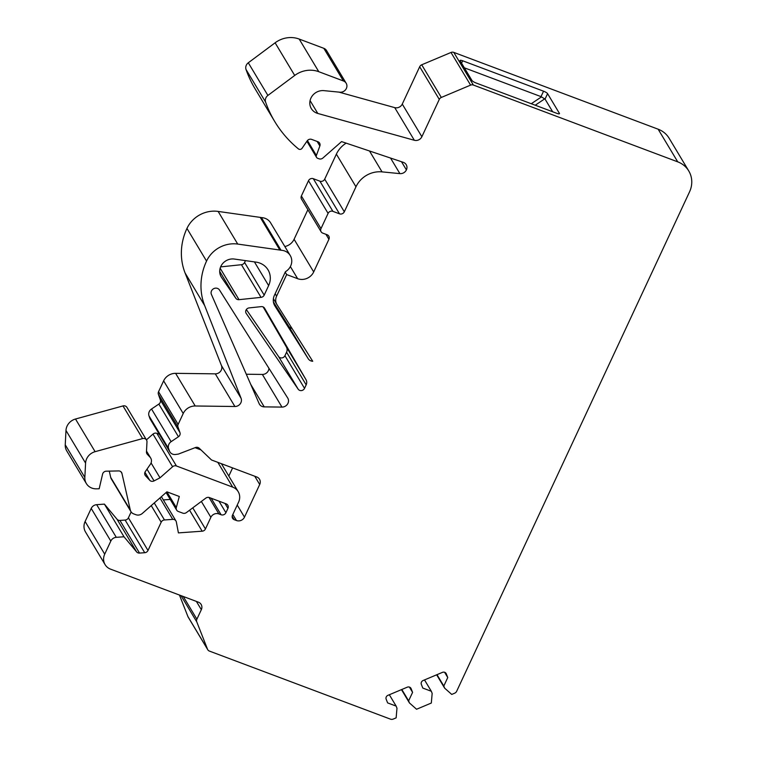 <?xml version="1.0" encoding="UTF-8"?>
<svg xmlns="http://www.w3.org/2000/svg" width="757" height="757" viewBox="0 0 757 757"><rect width="100%" height="100%" fill="white"/><g stroke="black" fill="none" stroke-linecap="round" stroke-linejoin="round"><path stroke-width="1.14" d="M421.867 136.733L439.278 99.404L419.681 66.748L402.27 104.078L421.867 136.733A6.17 5.687 149 0 1 414.334 140.272L317.798 113.455A12.349 11.393 149 0 1 311.316 108.592A12.349 11.393 149 0 1 312.045 96.177A12.349 11.393 149 0 1 323.968 90.641L339.846 92.203A6.17 5.687 149 0 0 345.807 89.44A6.17 5.687 149 0 0 346.167 83.232A6.17 5.687 149 0 0 343.413 80.971L323.816 48.316L299.195 39.061L318.792 71.707L343.413 80.971M306.169 384.859A6.17 5.687 -31 0 0 306.008 379.683L264.581 308.241A3.7 3.416 -31 0 0 261.25 306.632L249.157 307.9A3.7 3.416 -31 0 0 246.233 313.436L298.173 389.183A3.7 3.416 149 0 0 304.532 388.36L306.169 384.859L286.572 352.204L284.935 355.705L304.532 388.36M246.356 309.547L278.576 356.528A3.7 3.416 149 0 0 284.935 355.705M436.647 674.809L444.643 688.141L451.74 694.424L454.626 693.213A3.7 3.416 149 0 0 456.67 691.264L689.532 191.881A24.669 22.757 149 0 0 688.747 170.931A24.669 22.757 149 0 0 677.742 161.856L473.371 85.039A3.7 3.416 149 0 0 470.599 85.115L441.322 97.454A3.7 3.416 149 0 0 439.278 99.404M318.792 71.707A24.669 22.757 149 0 0 294.71 75.454L267.893 95.439A6.17 5.687 149 0 0 265.631 102.157L246.034 69.502A123.353 113.805 149 0 0 255.109 88.834L274.706 121.489A123.353 113.805 -31 0 1 265.631 102.157M307.427 140.547L316.388 155.469L319.861 145.978A3.7 3.416 149 0 0 317.968 141.767L311.676 139.402A3.7 3.416 149 0 0 307.172 140.878L302.071 148.277A2.47 2.28 149 0 1 298.447 148.911A123.353 113.805 -31 0 1 274.706 121.489M316.388 155.469A2.47 2.28 149 0 0 317.647 158.279L319.028 158.8A3.7 3.416 149 0 0 322.889 158.033L341.568 141.606L403.263 162.32A6.17 5.687 -31 0 1 406.206 164.657A6.17 5.687 -31 0 1 406.405 169.89L406.405 169.89A6.17 5.687 -31 0 1 399.885 173.618L390.546 158.052M332.91 211.354A3.7 3.416 149 0 0 328.093 213.379L320.987 228.623A3.7 3.416 149 0 0 321.11 231.765L301.513 199.11A3.7 3.416 -31 0 1 301.39 195.968L308.496 180.724A3.7 3.416 -31 0 1 313.313 178.699L332.91 211.354L339.496 213.824A3.7 3.416 149 0 0 344.312 211.799L355.97 186.79A24.669 22.757 -31 0 1 382.039 171.877L399.885 173.618M321.11 231.765A3.7 3.416 149 0 0 322.756 233.118L327.147 234.774A3.7 3.416 149 0 1 328.917 239.278L313.691 271.933A12.339 11.383 149 0 1 297.643 278.69L290.376 266.587M275.151 293.744L276.598 296.157L286.666 274.573L297.643 278.69M276.598 296.157A9.869 9.103 149 0 0 276.911 304.541A9.869 9.103 149 0 0 277.015 304.702L312.726 361.259A6.17 5.687 -31 0 1 308.213 358.714L288.606 326.068A6.17 5.687 149 0 0 292.013 328.453M274.677 305.601L308.213 358.714M274.923 306.008A12.339 11.383 -31 0 1 274.8 305.809A12.339 11.383 -31 0 1 274.403 295.334L285.417 271.725A12.339 11.383 -31 0 0 290.253 255.544A12.339 11.383 -31 0 0 281.036 250.264A12.339 11.383 149 0 0 279.844 250.037L260.247 217.382A12.339 11.383 -31 0 1 261.439 217.609L281.036 250.264M195.211 405.989A12.339 11.383 149 0 0 183.222 413.511L163.626 380.856A12.339 11.383 -31 0 1 175.615 373.343L195.211 405.989L234.897 406.5A6.17 5.687 149 0 0 241.076 398.286L204.674 305.61A61.677 56.898 -31 0 1 206.547 261.089A28.369 26.173 -31 0 1 237.726 244.076L279.844 250.037M178.141 424.403A3.7 3.416 149 0 0 177.99 426.967L158.383 394.312A3.7 3.416 -31 0 1 158.544 391.748L178.141 424.403L183.222 413.511M171.129 441.662A6.17 5.687 149 0 0 168.603 448.56L169.436 450.917A6.17 5.687 149 0 0 169.89 451.882L150.283 419.236A6.17 5.687 -31 0 1 149.829 418.261L149.006 415.905A6.17 5.687 -31 0 1 151.532 409.007L171.129 441.662L178.444 436.742A3.7 3.416 149 0 0 179.958 432.607L177.99 426.967M169.89 451.882A6.17 5.687 149 0 0 175.615 454.474L178.378 454.086L195.429 447.548A3.7 3.416 149 0 1 199.205 448.22L211.506 459.972L256.755 476.986A6.17 5.687 149 0 1 259.509 479.247A6.17 5.687 149 0 1 259.708 484.489L244.483 517.145A6.17 5.687 149 0 1 236.458 520.523L234.263 519.699A3.7 3.416 149 0 1 232.494 515.195L238.587 502.137A12.339 11.383 149 0 0 238.19 491.662A12.339 11.383 149 0 0 232.683 487.12L217.817 462.338M146.423 439.864L152.98 434.092A3.7 3.416 -31 0 1 156.85 433.326L176.447 465.981L232.683 487.12M176.447 465.981A3.7 3.416 149 0 0 172.587 466.747L160.001 477.818L154.059 480.903A3.7 3.416 149 0 1 149.744 480.288L145.533 475.793A3.7 3.416 149 0 1 145.335 471.564L150.388 464.249A6.17 5.687 149 0 0 150.709 458.099A6.17 5.687 149 0 0 150.047 457.209L146.489 451.295M95.108 451.674A12.339 11.383 149 0 0 85.579 463.104L84.841 477.449A12.339 11.383 149 0 0 86.345 483.543L66.739 450.888A12.339 11.383 -31 0 1 65.244 444.794L65.982 430.449A12.339 11.383 -31 0 1 75.501 419.018L95.108 451.674L142.59 438.587A3.7 3.416 149 0 1 146.981 441.861L146.461 451.929A3.7 3.416 -31 0 0 147.312 454.285L150.047 457.209M86.345 483.543A12.339 11.383 149 0 0 96.319 488.833L99.167 488.776L102.583 474.147A3.7 3.416 149 0 1 106.292 471.185L118.584 470.93A3.7 3.416 149 0 1 121.953 473.437L130.308 510.057A6.17 5.687 149 0 0 130.933 511.609A6.17 5.687 149 0 0 133.677 513.88L135.9 514.713A6.17 5.687 149 0 0 142.335 513.435L166.909 491.823L179.295 496.478L176.305 507.54A3.7 3.416 149 0 0 178.292 511.458L182.797 513.151A3.7 3.416 149 0 0 186.402 512.584L205.809 498.125A3.7 3.416 149 0 1 209.415 497.567L226.173 503.869A3.7 3.416 149 0 1 227.942 508.363L225.908 512.726A3.7 3.416 149 0 1 221.091 514.751L218.896 513.927A6.17 5.687 149 0 0 210.872 517.305L205.44 528.954A3.7 3.416 149 0 1 202.166 531.196L189.572 510.227M154.258 502.951L164.468 519.955L172.757 519.368A3.7 3.416 149 0 1 176.343 521.989L178.406 532.89L202.166 531.196M164.468 519.955A3.7 3.416 149 0 0 161.184 522.198L151.23 505.61M116.285 537.328A6.17 5.687 149 0 0 110.815 541.066L104.712 554.162A12.339 11.383 149 0 0 105.1 564.637L85.503 531.982A12.339 11.383 -31 0 1 85.106 521.507L91.209 508.42A6.17 5.687 -31 0 1 96.678 504.673L116.285 537.328L124.006 536.779L136.629 551.9A3.7 3.416 149 0 0 139.534 553.083L144.719 552.714A3.7 3.416 149 0 0 148.003 550.471L161.184 522.198M105.1 564.637A12.339 11.383 149 0 0 110.607 569.169L198.381 602.165A6.17 5.687 -31 0 1 201.135 604.436A6.17 5.687 -31 0 1 201.334 609.669L196.375 601.408M183.251 596.478L196.886 619.207L201.334 609.669M196.886 619.207A3.7 3.416 149 0 0 196.773 621.876L207.532 649.26A3.7 3.416 149 0 0 209.415 651.086L390.48 719.15A3.7 3.416 149 0 0 393.252 719.065L396.138 717.854L396.98 708.221L396.148 706.101L387.612 702.893L386.155 699.175A3.085 2.848 149 0 1 387.953 695.323L407.238 687.195A3.085 2.848 149 0 1 411.117 688.652L412.584 692.371L408.629 700.84L409.461 702.96L416.558 709.252L431.32 703.035L432.162 693.403L431.329 691.273L422.794 688.066L421.337 684.356A3.085 2.848 149 0 1 423.125 680.505L442.419 672.377A3.085 2.848 149 0 1 446.299 673.834L447.756 677.553L443.81 686.022L444.643 688.141M261.033 297.359L239.032 299.668A3.7 3.416 -31 0 1 235.824 298.258L221.555 277.459A12.339 11.383 149 0 1 221.214 276.92A12.339 11.383 149 0 1 222.094 264.297A12.339 11.383 149 0 1 234.367 259.055L256.046 262.121A18.499 17.07 -31 0 1 268.044 269.88A18.499 17.07 -31 0 1 268.631 285.588L264.184 295.126A3.7 3.416 -31 0 1 261.033 297.359L241.436 264.704L220.618 266.89M287.698 397.993A6.17 5.687 -31 0 1 287.764 398.097A6.17 5.687 -31 0 1 287.546 404.077A6.17 5.687 -31 0 1 281.964 407.096L264.221 406.869A6.17 5.687 -31 0 1 259.443 404.219A6.17 5.687 -31 0 1 259.14 403.623L211.402 294.397A4.618 4.258 -31 0 1 219.502 290.016L287.698 397.993M677.742 161.856L658.145 129.201L453.774 52.384L473.371 85.039M658.145 129.201A24.669 22.757 -31 0 1 669.15 138.276L688.747 170.931M207.768 649.733L188.162 617.078A3.7 3.416 -31 0 1 187.935 616.605L179.466 595.059M96.678 504.673L104.409 504.124L117.032 519.255A3.7 3.416 149 0 0 119.937 520.428L125.123 520.059A3.7 3.416 149 0 0 128.406 517.816L148.003 550.471M131.15 511.94L128.406 517.816M170.24 499.431L163.323 499.923M130.933 511.609L111.326 478.954A6.17 5.687 -31 0 1 110.711 477.412L109.273 471.119M75.501 419.018L122.994 405.932A3.7 3.416 -31 0 1 126.93 407.38L146.527 440.035M200.993 449.923L195.051 447.69M159.301 434.253L156.85 433.326M232.617 467.902L228.822 476.049M151.532 409.007L158.847 404.087A3.7 3.416 149 0 0 160.361 399.951L179.958 432.607M158.383 394.312L160.361 399.951M163.626 380.856L158.544 391.748M175.615 373.343L215.3 373.844A6.17 5.687 149 0 0 221.479 365.631L185.077 272.965A61.677 56.898 149 0 1 186.951 228.434A28.369 26.173 149 0 1 218.13 211.421L260.247 217.382M290.253 255.544L270.656 222.899A12.339 11.383 149 0 0 261.439 217.609M273.419 302.015L288.606 326.068M284.84 246.527A12.339 11.383 149 0 0 294.085 239.278L307.872 209.717M313.313 178.699L319.899 181.169A3.7 3.416 149 0 0 324.706 179.144L336.373 154.135A24.669 22.757 -31 0 1 346.157 143.139M246.034 69.502A6.17 5.687 -31 0 1 248.296 62.784L275.113 42.799A24.669 22.757 -31 0 1 299.195 39.061M323.816 48.316A6.17 5.687 -31 0 1 326.57 50.587L346.167 83.232M414.334 140.272L394.728 107.626L338.899 92.108M394.728 107.626A6.17 5.687 149 0 0 402.27 104.078M419.681 66.748A3.7 3.416 -31 0 1 421.715 64.799L450.992 52.47A3.7 3.416 -31 0 1 453.774 52.384M246.29 374.232L262.367 374.441A6.17 5.687 149 0 0 268.915 368.262M241.436 264.704A3.7 3.416 149 0 0 244.587 262.471L245.448 260.616M286.572 352.204A6.17 5.687 149 0 0 286.411 347.037L263.171 306.945M541.018 96.631L543.554 91.19L462.678 60.787A3.7 0.842 -155 0 0 460.057 60.446A3.7 0.842 -155 0 0 460.124 60.778L471.952 80.479A3.7 0.842 -155 0 0 475.973 82.948L556.859 113.342A3.7 0.842 -155 0 0 559.48 113.682A3.7 0.842 -155 0 0 559.414 113.361L547.585 93.65L545.049 99.091L541.018 96.631L464.344 67.808M543.554 91.19A3.7 0.842 -155 0 1 547.585 93.65M552.657 111.762L545.049 99.091M389.335 694.746L396.148 706.101M401.465 689.627L409.461 702.96M401.816 689.485L408.629 700.84M409.405 687.082L412.584 692.371M424.516 679.918L431.329 691.273M436.997 674.667L443.81 686.022M444.586 672.254L447.756 677.553M124.006 536.779L104.409 504.124M160.001 477.818L151.069 462.943M286.666 274.573L285.219 272.151M298.173 389.183L278.576 356.528M259.708 484.489L254.749 476.229M237.225 505.051L244.483 517.145M401.503 161.733L406.405 169.89L401.503 161.733M544.709 98.855L535.227 105.214M531.272 103.728L541.482 96.877M462.678 60.787L461.562 63.181M559.186 113.853L559.414 113.361M410.673 687.914L411.117 688.652M445.854 673.087L446.299 673.834M196.773 621.876L181.027 595.645M187.935 616.605L207.532 649.26M470.599 85.115L450.992 52.47M421.715 64.799L441.322 97.454M310.077 100.586L317.798 113.455M294.71 75.454L275.113 42.799M248.296 62.784L267.893 95.439M319.861 145.978L317.145 141.455M306.008 379.683L286.411 347.037M268.631 285.588L254.409 261.884M264.184 295.126L244.587 262.471M239.032 299.668L220.155 268.215M233.61 295.031L230.185 288.871L235.824 298.258M230.185 288.871L219.7 271.394M369.501 150.984L382.039 171.877M281.964 407.096L262.367 374.441M264.221 406.869L250.718 384.367M85.106 521.507L104.712 554.162M110.815 541.066L91.209 508.42M136.629 551.9L117.032 519.255M119.937 520.428L139.534 553.083M144.719 552.714L125.123 520.059M172.757 519.368L159.916 497.974M192.77 507.843L205.44 528.954M210.872 517.305L201.353 501.446M209.008 497.444L218.896 513.927M221.091 514.751L211.175 498.229M218.972 501.153L225.908 512.726M227.942 508.363L224.961 503.414M166.89 491.842L176.305 507.54M110.711 477.412L130.308 510.057M121.953 473.437L120.94 471.743M65.244 444.794L84.841 477.449M85.579 463.104L65.982 430.449M142.59 438.587L122.994 405.932M147.312 454.285L146.631 453.15M144.852 474.648L145.533 475.793M149.744 480.288L144.947 472.283M147 469.141L154.059 480.903M172.587 466.747L152.98 434.092M232.181 516.246L234.263 519.699M236.458 520.523L232.825 514.476M149.829 418.261L169.436 450.917M168.603 448.56L149.006 415.905M178.444 436.742L158.847 404.087M234.897 406.5L215.3 373.844M221.479 365.631L241.076 398.286M204.674 305.61L185.077 272.965M206.547 261.089L186.951 228.434M237.726 244.076L218.13 211.421M220.902 276.362L221.555 277.459M294.085 239.278L313.691 271.933M328.917 239.278L325.945 234.32M301.39 195.968L320.987 228.623M328.093 213.379L308.496 180.724M339.496 213.824L319.899 181.169M324.706 179.144L344.312 211.799M355.97 186.79L336.373 154.135M306.897 141.294L316.54 157.371M175.946 520.939L161.383 496.687M176.636 510.095L166.105 492.533M146.508 451.087L150.709 458.099M238.19 491.662L221.404 463.691M273.4 298.684L276.911 304.541"/></g></svg>
